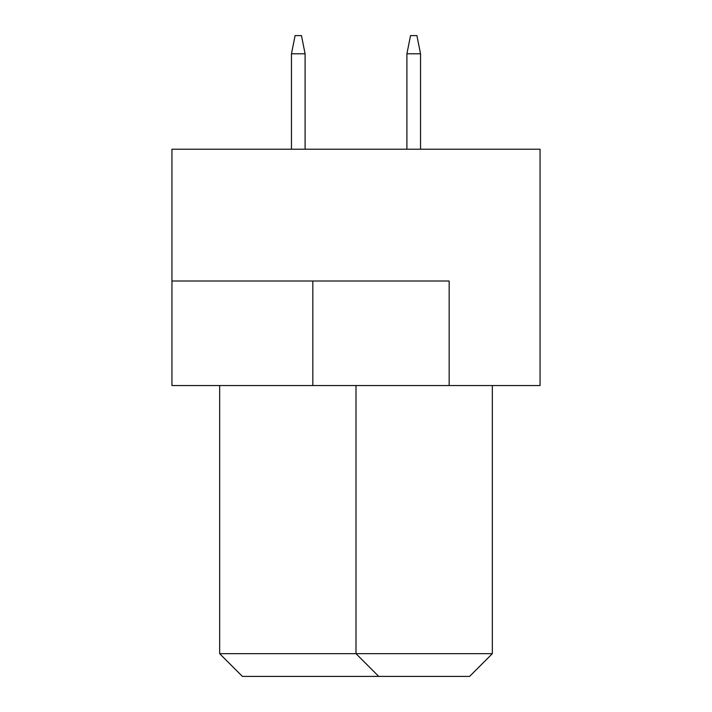 <?xml version="1.0" encoding="UTF-8"?>
<svg xmlns="http://www.w3.org/2000/svg" width="712" height="712" viewBox="0 0 712 712"><rect width="100%" height="100%" fill="white"/><g stroke="black" fill="none" stroke-linecap="round" stroke-linejoin="round"><path stroke-width="1.07" d="M540.061 149.217L171.939 149.217L171.939 385.539L540.061 385.539L540.061 149.217M449.165 385.539L449.165 281.009L171.939 281.009M219.661 385.539L219.661 653.678L492.339 653.678L492.339 385.539M492.339 653.678L469.617 676.4L378.722 676.4L356 653.678L356 385.539M378.722 676.4L242.383 676.4L219.661 653.678M420.534 149.217L420.534 53.783L406.899 53.783L406.899 149.217M406.899 53.783L410.539 35.6L416.903 35.6L420.534 53.783M305.101 149.217L305.101 53.783L291.466 53.783L291.466 149.217M291.466 53.783L295.097 35.6L301.461 35.6L305.101 53.783M312.826 281.009L312.826 385.539"/></g></svg>

